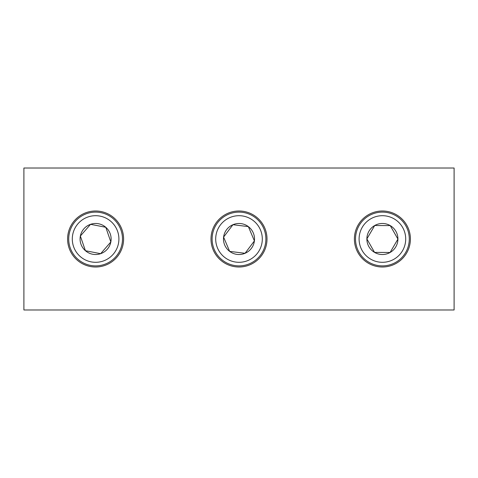 <?xml version="1.0" encoding="UTF-8"?>
<svg xmlns="http://www.w3.org/2000/svg" width="478" height="478" viewBox="0 0 478 478"><rect width="100%" height="100%" fill="white"/><g stroke="black" fill="none" stroke-linecap="round" stroke-linejoin="round"><path stroke-width="0.72" d="M382.4 210.995A28.005 28.005 0 0 0 354.395 239A28.005 28.005 0 0 0 382.4 267.005A28.005 28.005 0 0 0 410.405 239A28.005 28.005 0 0 0 382.4 210.995M95.6 210.995A28.005 28.005 0 0 0 67.595 239A28.005 28.005 0 0 0 95.6 267.005A28.005 28.005 0 0 0 123.605 239A28.005 28.005 0 0 0 95.6 210.995M239 210.995A28.005 28.005 0 0 0 210.995 239A28.005 28.005 0 0 0 239 267.005A28.005 28.005 0 0 0 267.005 239A28.005 28.005 0 0 0 239 210.995M454.1 309.983L23.9 309.983L23.9 168.017L454.1 168.017L454.1 309.983M73.564 246.582A23.303 23.303 0 0 0 103.182 261.036A23.303 23.303 0 0 0 117.636 231.418A23.303 23.303 0 0 0 88.018 216.964A23.303 23.303 0 0 0 73.564 246.582M121.024 230.253A26.888 26.888 0 0 1 104.347 264.424A26.888 26.888 0 0 1 70.176 247.747A26.888 26.888 0 0 1 86.853 213.576A26.888 26.888 0 0 1 121.024 230.253M80.919 244.049A15.523 15.523 0 0 0 110.836 241.964A15.523 15.523 0 0 0 90.551 224.319A15.523 15.523 0 0 0 80.919 244.049M82.885 243.374L85.413 250.717L100.649 253.681L110.836 241.964L105.787 227.283L90.551 224.319L80.364 236.036L82.885 243.374M110.765 241.743L105.787 227.283L90.551 224.319L80.364 236.036L85.413 250.717L100.649 253.681L110.836 241.964M220.394 224.971A23.303 23.303 0 0 0 224.971 257.606A23.303 23.303 0 0 0 257.606 253.029A23.303 23.303 0 0 0 253.029 220.394A23.303 23.303 0 0 0 220.394 224.971M260.468 255.186A26.888 26.888 0 0 1 222.814 260.468A26.888 26.888 0 0 1 217.532 222.814A26.888 26.888 0 0 1 255.186 217.532A26.888 26.888 0 0 1 260.468 255.186M226.608 229.655A15.523 15.523 0 0 0 245.059 253.292A15.523 15.523 0 0 0 248.345 226.608A15.523 15.523 0 0 0 226.608 229.655M228.269 230.904L223.59 237.1L229.655 251.392L245.059 253.292L254.41 240.9L248.345 226.608L232.941 224.708L228.269 230.904M245.202 253.107L254.41 240.9L248.345 226.608L232.941 224.708L223.59 237.1L229.655 251.392L245.059 253.292M362.157 250.544A23.303 23.303 0 0 0 393.944 259.243A23.303 23.303 0 0 0 402.643 227.456A23.303 23.303 0 0 0 370.856 218.757A23.303 23.303 0 0 0 362.157 250.544M405.756 225.682A26.888 26.888 0 0 1 395.718 262.356A26.888 26.888 0 0 1 359.044 252.318A26.888 26.888 0 0 1 369.082 215.644A26.888 26.888 0 0 1 405.756 225.682M368.914 246.69A15.523 15.523 0 0 0 397.923 239.084A15.523 15.523 0 0 0 374.71 225.514A15.523 15.523 0 0 0 368.914 246.69M370.719 245.656L374.567 252.402L390.09 252.486L397.923 239.084L390.233 225.598L374.71 225.514L366.877 238.916L370.719 245.656M397.81 238.881L390.233 225.598L374.71 225.514L366.877 238.916L374.567 252.402L390.09 252.486L397.923 239.084"/></g></svg>
